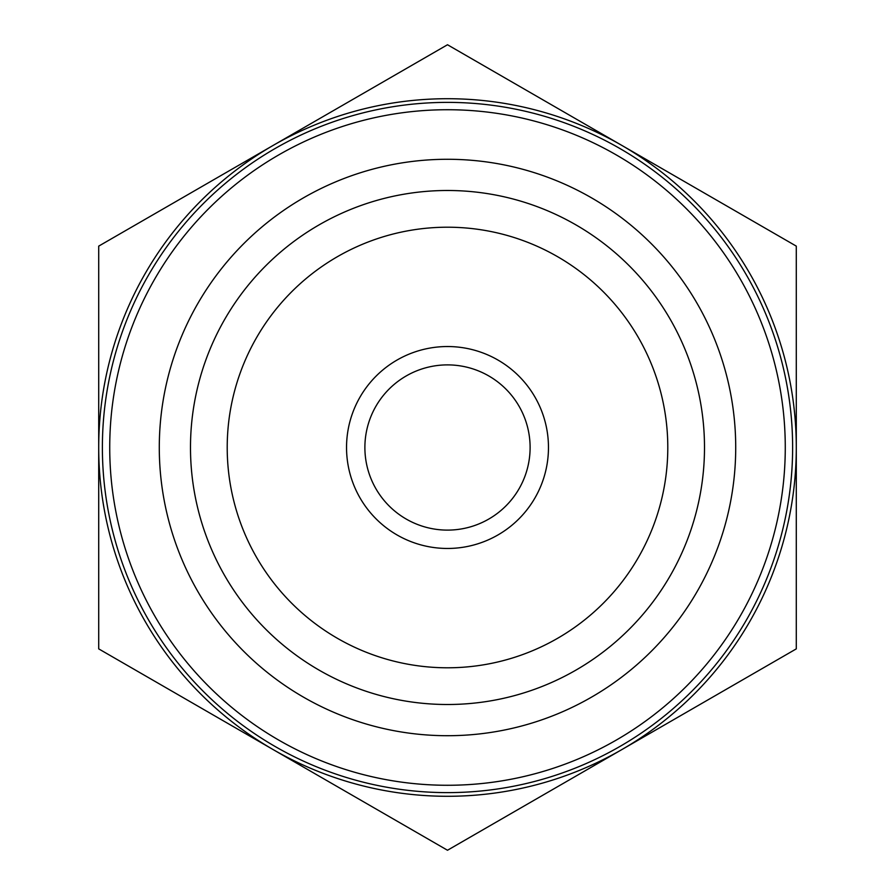 <?xml version="1.0" encoding="UTF-8"?>
<svg xmlns="http://www.w3.org/2000/svg" width="895" height="895" viewBox="0 0 895 895"><rect width="100%" height="100%" fill="white"/><g stroke="black" fill="none" stroke-linecap="round" stroke-linejoin="round"><path stroke-width="1.34" d="M274.944 746.385A345.123 345.123 0 0 0 792.623 447.5A345.123 345.123 0 0 0 274.944 148.615A345.123 345.123 0 0 0 274.944 746.385M785.273 447.5A337.773 337.773 0 0 1 278.613 740.02A337.773 337.773 0 0 1 278.613 154.98A337.773 337.773 0 0 1 785.273 447.5M704.499 447.5A256.999 256.999 0 0 0 319 224.925A256.999 256.999 0 0 0 319 670.075A256.999 256.999 0 0 0 704.499 447.5M304.747 767.832L333.376 784.356M212.831 714.769L241.46 731.293M301.235 765.807L277.126 751.889M590.252 127.168L561.624 110.644M682.169 180.231L653.54 163.707M593.765 129.193L617.874 143.111M796.293 648.875L621.891 749.562A348.793 348.793 0 0 0 796.293 447.5L796.293 648.875M447.5 850.25L273.109 749.562A348.793 348.793 0 0 0 621.891 749.562L447.5 850.25M98.707 648.875L98.707 447.5A348.793 348.793 0 0 0 273.109 749.562L98.707 648.875M98.707 447.5L98.707 246.125L273.109 145.438A348.793 348.793 0 0 0 98.707 447.5M273.109 145.438L447.5 44.75L621.891 145.438A348.793 348.793 0 0 0 273.109 145.438M621.891 145.438L796.293 246.125L796.293 447.5A348.793 348.793 0 0 0 621.891 145.438M530.108 447.5A82.608 82.608 0 0 1 406.196 519.044A82.608 82.608 0 0 1 406.196 375.956A82.608 82.608 0 0 1 530.108 447.5M548.467 447.5A100.967 100.967 0 0 0 397.022 360.058A100.967 100.967 0 0 0 397.022 534.942A100.967 100.967 0 0 0 548.467 447.5M667.793 447.5A220.293 220.293 0 0 1 337.359 638.28A220.293 220.293 0 0 1 337.359 256.72A220.293 220.293 0 0 1 667.793 447.5M529.46 171.18A288.212 288.212 0 0 0 167.231 514.681A288.212 288.212 0 0 0 645.821 656.628A288.212 288.212 0 0 0 529.46 171.18"/></g></svg>
